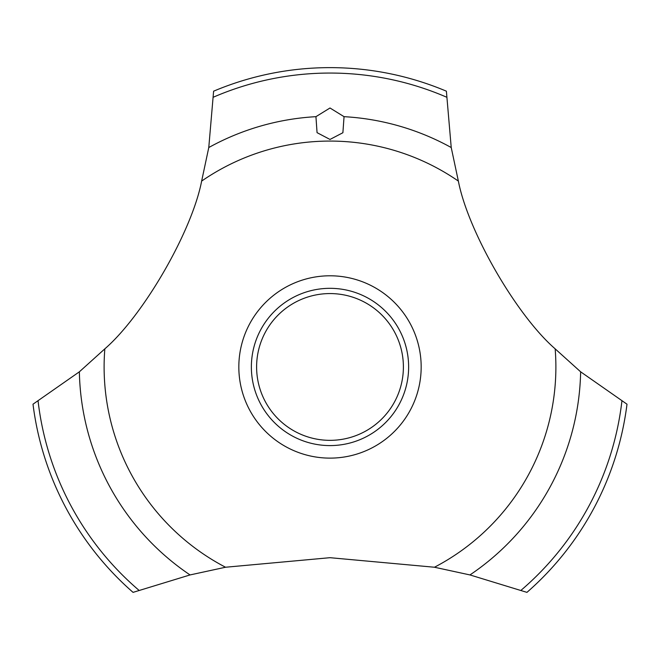 <?xml version="1.0" encoding="UTF-8"?>
<svg xmlns="http://www.w3.org/2000/svg" width="660" height="660" viewBox="0 0 660 660"><rect width="100%" height="100%" fill="white"/><g stroke="black" fill="none" stroke-linecap="round" stroke-linejoin="round"><path stroke-width="0.99" d="M201.638 181.087C191.936 231.446 143.517 315.298 104.841 348.843L79.365 371.811L33 404.2A299.326 299.326 0 0 0 133.056 592.366L190.047 574.934L225.538 567.237L330 557.692L434.462 567.237L469.953 574.934L526.944 592.366A299.326 299.326 0 0 0 627 404.2L580.635 371.811L555.159 348.843C516.417 315.241 468.047 231.355 458.362 181.087L451.226 147.535L446.391 91.187A299.326 299.326 0 0 0 213.609 91.187L208.774 147.535L201.638 181.087A225.885 225.885 0 0 1 458.362 181.087M421.171 366.96A91.171 91.171 0 0 1 330 458.122A91.171 91.171 0 0 1 238.829 366.96A91.171 91.171 0 0 1 330 275.789A91.171 91.171 0 0 1 421.171 366.96M225.538 567.237A225.885 225.885 0 0 1 104.841 348.843M555.159 348.843A225.885 225.885 0 0 1 434.462 567.237M330 107.992L344.05 116.671L342.895 132.726L330 139.45L317.056 132.652L315.942 116.671L330 107.992M251.369 366.96A78.631 78.631 0 0 1 330 288.321A78.631 78.631 0 0 1 408.631 366.96A78.631 78.631 0 0 1 330 445.591A78.631 78.631 0 0 1 251.369 366.96M256.608 366.96A73.392 73.392 0 0 0 330 440.344A73.392 73.392 0 0 0 403.392 366.96A73.392 73.392 0 0 0 330 293.568A73.392 73.392 0 0 0 256.608 366.96M344.058 116.671A250.684 250.684 0 0 1 451.226 147.535M213.51 97.127A293.906 293.906 0 0 1 446.49 97.127M208.774 147.535A250.684 250.684 0 0 1 315.942 116.671M621.91 401.14A293.906 293.906 0 0 1 521.07 590.271M580.635 371.811A250.684 250.684 0 0 1 469.953 574.934M190.047 574.934A250.684 250.684 0 0 1 79.365 371.811M138.93 590.271A293.906 293.906 0 0 1 38.09 401.14"/></g></svg>
